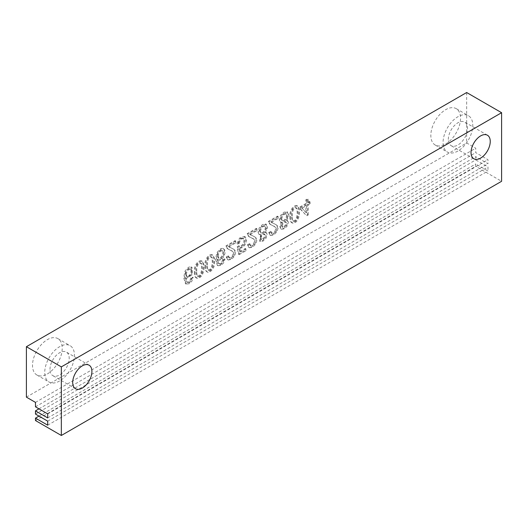 <?xml version="1.0" encoding="UTF-8"?>
<svg xmlns="http://www.w3.org/2000/svg" width="528" height="528" viewBox="0 0 528 528"><rect width="100%" height="100%" fill="white"/><g stroke="black" fill="none" stroke-linecap="round" stroke-linejoin="round"><path stroke-width="0.4" stroke-dasharray="2.64 1.98" d="M281.873 222.169L280.309 224.327L279.8 226.585L280.87 228.875L283.727 228.406L286.612 225.535L287.701 221.971L287.199 220.341L285.674 219.971L287.588 217.331L288.255 214.427L287.008 211.748L283.754 212.249L280.487 215.523L279.253 219.681L279.932 221.866L282.572 222.572L281.008 224.73L280.493 226.994L281.569 229.277L284.427 228.809L287.305 225.938L288.4 222.374L287.899 220.744L285.674 219.971M268.739 232.485L270.065 235.112L273.181 234.491L276.289 231.429L277.431 227.647L277.108 225.971L275.986 224.684L270.765 221.866L277.457 218.005L277.457 216.143L268.415 221.371L268.607 222.605L269.722 224.057L274.923 226.809L275.708 228.697L274.989 231.053L273.141 232.907L271.22 233.191L270.468 231.29L268.739 232.485L269.438 232.894L270.765 235.514L273.874 234.894L276.989 231.832L278.131 228.05L277.807 226.373L276.685 225.086L270.765 221.866M260.647 234.419L259.644 241.131L262.502 240.656L265.386 237.785L266.475 234.227L265.973 232.591L264.449 232.228L266.95 227.634L265.848 224.03L262.522 224.506L259.268 227.773L258.02 231.937L258.7 234.128L261.347 234.821L260.284 241.501L263.201 241.058L266.086 238.187L267.175 234.63L266.673 233L264.449 232.228M247.507 244.748L248.846 247.368L251.942 246.754L255.064 243.679L256.212 239.903L255.875 238.227L254.767 236.933L249.546 234.122L256.238 230.254L256.238 228.4L247.177 233.627L247.381 234.854L248.497 236.313L253.697 239.059L254.47 240.959L253.763 243.309L251.909 245.164L249.995 245.447L249.242 243.547L247.507 244.748L248.206 245.15L249.539 247.771L252.641 247.157L255.763 244.088L256.905 240.306L256.568 238.63L255.46 237.336L249.546 234.122M239.778 251.658L239.052 247.823L241.633 247.322L244.642 244.154L245.876 239.745L244.444 236.412L239.626 237.983L236.821 243.764L238.583 242.893L239.488 240.148L241.204 238.412L243.263 238.286L244.088 240.61L243.296 243.692L241.184 245.863L239.725 246.279L238.702 245.758L237.125 246.932L238.458 254.278L245.223 250.371L245.223 248.51L239.778 251.658L240.478 252.061L239.752 248.226L239.052 247.823M226.281 256.997L227.621 259.618L230.723 259.004L233.838 255.935L234.986 252.153L234.65 250.477L233.541 249.19L228.314 246.378L235.013 242.51L235.013 240.649L225.958 245.883L226.156 247.111L227.271 248.563L232.465 251.321L233.251 253.209L232.538 255.559L230.683 257.42L228.769 257.704L228.017 255.796L226.281 256.997L226.981 257.407L228.32 260.027L231.422 259.406L234.538 256.337L235.686 252.556L235.349 250.886L234.241 249.592L228.314 246.378M222.664 259.585L222.031 261.598L220.334 263.393L218.909 263.703L217.661 262.482L217.18 259.103L218.665 259.835L220.506 259.281L223.364 256.205L224.545 251.836L223.991 249.388L222.466 248.318L220.262 248.906L216.843 252.661L215.516 259.307L217.279 265.32L220.433 264.944L223.08 262.363L224.321 258.773L222.664 259.585L223.364 259.987L222.724 262L221.034 263.795L219.608 264.106L218.361 262.885L217.879 259.512L217.18 259.103M204.989 265.789C204.838 268.62 205.385 270.574 206.633 271.643C209.22 273.306 213.794 267.313 213.583 264.554C214.368 260.04 213.906 256.786 212.197 254.78C208.263 253.704 204.197 260.383 204.989 265.789M190.826 277.966L190.186 279.985L188.489 281.78L187.064 282.091L185.816 280.87L185.348 277.484L185.882 277.952L191.71 274.256L191.354 266.937L190.628 266.699L188.43 267.287L185.011 271.042L183.678 277.688L185.467 283.727L188.602 283.325L191.248 280.744L192.482 277.154L190.826 277.966L191.525 278.368L190.879 280.388L189.189 282.183L187.763 282.493L186.516 281.272L186.041 277.886L185.348 277.484M445.691 143.972A21.001 12.124 120 0 0 459.413 125.466A21.001 12.124 120 0 0 456.192 108.636A21.001 12.124 120 0 0 435.191 120.76A21.001 12.124 120 0 0 435.191 145.009A21.001 12.124 120 0 0 445.691 143.972M47.362 373.943A21.001 12.124 120 0 0 61.083 355.436A21.001 12.124 120 0 0 57.862 338.606A21.001 12.124 120 0 0 36.861 350.731A21.001 12.124 120 0 0 36.861 374.986A21.001 12.124 120 0 0 47.362 373.943M26.4 397.142L466.66 142.963L475.741 148.21L475.741 152.645L487.971 159.707L487.971 163.739L475.741 156.677L475.741 159.905L487.971 166.967L487.971 170.999L475.741 163.944L475.741 166.36L501.6 181.289M466.66 92.525L466.66 142.963M194.377 271.913C194.225 274.745 194.773 276.698 196.02 277.774C199.333 278.131 201.65 275.768 202.97 270.679C203.788 266.383 203.326 263.122 201.59 260.905C197.63 259.835 193.598 266.501 194.377 271.913M289.885 216.777C289.74 219.602 290.288 221.555 291.542 222.625C294.815 223.06 297.125 220.697 298.485 215.536C299.171 210.494 298.716 207.233 297.106 205.762C293.687 204.574 289.172 210.507 289.885 216.777M307.54 202.561L307.54 198.779L305.857 199.749L305.857 203.531L299.924 206.956L299.924 208.732L306.187 215.345L307.54 214.559L307.54 204.329L309.375 203.273L309.375 201.498L307.54 202.561L308.24 202.963L308.24 199.181L307.54 198.779M35.482 420.545L475.741 166.36M448.312 139.432A13.589 7.847 -60 0 1 454.245 125.756A13.589 7.847 -60 0 1 464.719 122.113A13.589 7.847 -60 0 1 466.798 133.003A13.589 7.847 -60 0 1 457.921 144.976A13.589 7.847 -60 0 1 451.13 145.649A13.589 7.847 -60 0 1 448.312 139.432M457.921 151.028A21.001 12.124 -60 0 1 447.421 152.071A21.001 12.124 -60 0 1 447.421 127.822A21.001 12.124 -60 0 1 468.422 115.698A21.001 12.124 -60 0 1 471.643 132.521A21.001 12.124 -60 0 1 457.921 151.028M49.988 369.402A13.589 7.847 -60 0 1 55.915 355.727A13.589 7.847 -60 0 1 66.389 352.09A13.589 7.847 -60 0 1 68.468 362.98A13.589 7.847 -60 0 1 59.591 374.953A13.589 7.847 -60 0 1 52.8 375.626A13.589 7.847 -60 0 1 49.988 369.402M59.591 381.005A21.001 12.124 -60 0 1 49.091 382.041A21.001 12.124 -60 0 1 49.091 357.793A21.001 12.124 -60 0 1 70.092 345.668A21.001 12.124 -60 0 1 73.313 362.498A21.001 12.124 -60 0 1 59.591 381.005M35.482 402.389L475.741 148.21M35.482 406.824L475.741 152.645M47.711 413.886L487.971 159.707M47.711 417.919L487.971 163.739M38.98 408.844L475.741 156.677M35.482 414.091L475.741 159.905M47.711 421.146L487.971 166.967M47.711 425.185L487.971 170.999M38.98 416.104L475.741 163.944M186.041 277.886L186.582 278.355L192.403 274.659L192.053 267.34L191.327 267.102L189.13 267.689L185.704 271.445L184.378 278.091L186.166 284.13L189.301 283.727L191.948 281.147L193.182 277.556L192.482 277.154M193.182 277.556L191.525 278.368M186.318 274.699C186.793 270.976 188.291 269.135 190.813 269.174C193.373 270.547 190.04 278.375 187.15 276.745L186.318 274.699M185.618 274.296C186.1 270.574 187.598 268.732 190.113 268.772C192.674 270.145 189.347 277.972 186.45 276.342L185.618 274.296M196.799 271.319C196.436 267.227 198.046 262.759 201.089 263.162C203.089 264.568 203.036 277.259 197.941 276.395C197.109 275.821 196.733 274.131 196.799 271.319M196.099 270.917C195.736 266.825 197.347 262.357 200.389 262.759C202.389 264.165 202.336 276.857 197.241 275.992C196.409 275.418 196.033 273.722 196.099 270.917M195.076 272.316C194.924 275.154 195.472 277.101 196.72 278.177C200.033 278.533 202.343 276.17 203.669 271.088C204.488 266.785 204.026 263.525 202.283 261.314C198.33 260.245 194.297 266.904 195.076 272.316M207.425 265.188C207.042 261.109 208.672 256.634 211.695 257.03C213.682 258.423 213.675 271.062 208.58 270.283C207.735 269.702 207.352 268.006 207.425 265.188M206.725 264.785C206.342 260.707 207.973 256.232 210.995 256.628C212.982 258.014 212.975 270.659 207.88 269.881C207.042 269.3 206.653 267.604 206.725 264.785M205.682 266.191C205.537 269.023 206.085 270.976 207.332 272.045C209.92 273.709 214.493 267.716 214.276 264.957C215.068 260.449 214.606 257.189 212.896 255.182C208.963 254.107 204.897 260.786 205.682 266.191M217.879 259.512L219.364 260.238L221.206 259.69L224.063 256.608L225.245 252.245L224.69 249.79L223.166 248.721L220.961 249.308L217.543 253.07L216.216 259.717L217.978 265.723L221.133 265.346L223.78 262.772L225.02 259.175L224.321 258.773M225.02 259.175L223.364 259.987M218.15 256.318C218.651 252.556 220.15 250.714 222.658 250.793C225.218 252.173 221.872 260 218.988 258.364L218.15 256.318M217.45 255.915C217.952 252.153 219.45 250.312 221.958 250.391C224.525 251.77 221.173 259.598 218.288 257.961L217.45 255.915M229.007 246.781L235.712 242.913L235.013 242.51M235.712 242.913L235.712 241.058L235.013 240.649M235.712 241.058L226.657 246.286L225.958 245.883M226.657 246.286L226.855 247.513L227.971 248.965L233.165 251.724L233.95 253.612L233.237 255.968L231.383 257.822L229.469 258.106L228.716 256.199L228.017 255.796M228.716 256.199L226.981 257.407M239.752 248.226L242.332 247.724L245.342 244.556L246.576 240.148L245.494 237.065L240.326 238.385L237.521 244.167L236.821 243.764M237.521 244.167L239.283 243.296L238.583 242.893M239.283 243.296L240.187 240.55L241.903 238.814L243.962 238.689L244.787 241.012L243.995 244.094L241.883 246.266L240.425 246.682L238.702 245.758M239.402 246.16L237.824 247.335L237.125 246.932M237.824 247.335L239.158 254.681L238.458 254.278M239.158 254.681L245.923 250.774L245.223 250.371M245.923 250.774L245.923 248.912L245.223 248.51M245.923 248.912L240.478 252.061M250.246 234.524L256.938 230.663L256.238 230.254M256.938 230.663L256.938 228.802L256.238 228.4M256.938 228.802L247.876 234.029L247.177 233.627M247.876 234.029L248.081 235.257L249.196 236.716L254.397 239.468L255.169 241.362L254.463 243.712L252.608 245.573L250.694 245.85L249.942 243.949L249.242 243.547M249.942 243.949L248.206 245.15M265.148 232.63L267.65 228.037L266.548 224.44L263.221 224.908L259.961 228.175L258.72 232.34L259.4 234.531L261.347 234.821M261.01 238.306C261.525 235.501 262.799 234.148 264.818 234.247C265.782 237.158 264.719 238.96 261.637 239.646L261.01 238.306M260.311 237.904C260.825 235.099 262.099 233.746 264.119 233.845C265.082 236.755 264.02 238.557 260.938 239.237L260.311 237.904M260.456 231.337C261.155 227.779 262.739 226.076 265.195 226.228C267.808 227.462 263.809 234.663 261.287 233.185L260.456 231.337M259.756 230.934C260.462 227.377 262.04 225.674 264.495 225.826C267.109 227.06 263.109 234.26 260.588 232.782L259.756 230.934M271.465 222.268L278.157 218.407L277.457 218.005M278.157 218.407L278.157 216.546L277.457 216.143M278.157 216.546L269.108 221.773L268.415 221.371M269.108 221.773L269.3 223.007L270.422 224.459L275.623 227.212L276.401 229.099L275.689 231.455L273.841 233.31L271.913 233.6L271.168 231.693L270.468 231.29M271.168 231.693L269.438 232.894M286.367 220.374L288.288 217.734L288.955 214.83L287.707 212.15L284.453 212.652L281.186 215.926L279.952 220.084L280.632 222.268L282.572 222.572M282.236 226.05C282.757 223.219 284.038 221.872 286.07 222.011C286.975 224.954 285.905 226.75 282.863 227.39L282.236 226.05M281.536 225.647C282.058 222.816 283.338 221.47 285.371 221.602C286.275 224.552 285.206 226.347 282.163 226.987L281.536 225.647M281.681 219.087C282.388 215.536 283.965 213.833 286.407 213.972C289.04 215.186 285.041 222.407 282.513 220.928L281.681 219.087M280.982 218.678C281.688 215.134 283.265 213.431 285.707 213.569C288.341 214.784 284.341 222.004 281.813 220.526L280.982 218.678M292.321 216.176C291.951 212.078 293.561 207.61 296.604 208.012C298.604 209.418 298.558 222.116 293.456 221.252C292.631 220.678 292.248 218.981 292.321 216.176M291.621 215.774C291.251 211.675 292.862 207.207 295.904 207.61C297.904 209.015 297.858 221.714 292.756 220.849C291.931 220.268 291.548 218.579 291.621 215.774M290.578 217.18C290.433 220.004 290.987 221.958 292.235 223.027C295.515 223.463 297.825 221.1 299.185 215.939C299.871 210.896 299.416 207.636 297.805 206.164C294.386 204.976 289.872 210.91 290.578 217.18M308.24 199.181L306.557 200.152L305.857 199.749M306.557 200.152L306.557 203.933L305.857 203.531M306.557 203.933L300.617 207.359L299.924 206.956M300.617 207.359L300.617 209.134L299.924 208.732M300.617 209.134L306.187 215.345M306.887 215.747L308.24 214.962L307.54 214.559M308.24 214.962L308.24 204.739L307.54 204.329M308.24 204.739L310.075 203.676L309.375 203.273M310.075 203.676L310.075 201.901L309.375 201.498M310.075 201.901L308.24 202.963M305.857 212.401L301.574 207.775L305.857 205.306L305.857 212.401L306.557 212.804L301.574 207.775M302.273 208.177L306.557 205.709L305.857 205.306M306.557 205.709L306.557 212.804M487.43 135.227L464.719 122.113M473.84 158.763L451.13 145.649M435.191 145.009L447.421 152.071M456.192 108.636L468.422 115.698M89.1 365.198L66.389 352.09M75.511 388.74L52.8 375.626M36.861 374.986L49.091 382.041M57.862 338.606L70.092 345.668M185.882 277.946L186.582 278.348M191.354 266.937L192.053 267.34M185.473 283.727L186.166 284.13M190.806 269.174L190.113 268.772M187.15 276.745L186.45 276.342M186.661 281.932L187.361 282.335M201.089 263.162L200.389 262.753M197.941 276.395L197.241 275.992M196.72 278.177L196.02 277.774M202.283 261.314L201.59 260.905M211.695 257.03L210.995 256.628M208.58 270.283L207.88 269.881M207.332 272.052L206.633 271.649M212.896 255.182L212.197 254.78M217.741 259.578L218.44 259.981M223.192 248.549L223.892 248.952M217.279 265.32L217.978 265.723M222.658 250.793L221.958 250.391M218.981 258.364L218.288 257.961M218.5 263.545L219.199 263.947M227.931 248.992L228.631 249.394M231.488 250.595L232.188 250.998M228.769 257.704L229.469 258.106M227.469 259.545L228.162 259.948M233.026 248.86L233.719 249.262M229.066 247.058L229.766 247.467M244.444 236.412L245.144 236.815M243.151 238.214L243.85 238.616M239.105 246.101L239.804 246.503M249.143 236.735L249.843 237.138M252.727 238.352L253.427 238.755M249.995 245.447L250.694 245.85M248.688 247.295L249.388 247.698M254.245 236.603L254.945 237.013M250.325 234.815L251.024 235.217M265.848 224.03L266.548 224.44M258.971 234.333L259.67 234.736M264.818 234.247L264.119 233.845M261.637 239.646L260.938 239.243M265.195 226.235L264.495 225.832M261.287 233.178L260.588 232.775M259.585 241.098L260.284 241.501M265.709 232.386L266.402 232.789M270.343 224.459L271.042 224.869M273.973 226.116L274.672 226.519M271.22 233.191L271.913 233.594M269.914 235.039L270.613 235.442M275.51 224.38L276.21 224.783M271.564 222.572L272.263 222.974M287.074 211.781L287.773 212.183M280.21 222.07L280.903 222.479M286.07 222.004L285.371 221.595M282.856 227.39L282.157 226.987M286.407 213.979L285.707 213.576M282.513 220.928L281.813 220.526M280.804 228.842L281.503 229.244M286.935 220.13L287.635 220.532M296.604 208.012L295.904 207.61M293.456 221.252L292.756 220.849M292.235 223.034L291.535 222.631M297.805 206.164L297.106 205.762"/><path stroke-width="0.79" d="M61.34 435.475L35.482 420.545L35.482 418.123L47.711 425.185L47.711 421.146L35.482 414.091L35.482 410.863L47.711 417.919L47.711 413.886L35.482 406.824L35.482 402.389L26.4 397.142L26.4 346.711L466.66 92.525L501.6 112.702L501.6 181.289L61.34 435.475L61.34 366.881L501.6 112.702M26.4 346.711L61.34 366.881M82.309 388.067A13.589 7.847 -60 0 1 75.511 388.74A13.589 7.847 -60 0 1 75.511 373.045A13.589 7.847 -60 0 1 89.1 365.198A13.589 7.847 -60 0 1 91.186 376.088A13.589 7.847 -60 0 1 82.309 388.067M480.638 158.09A13.589 7.847 -60 0 1 473.84 158.763A13.589 7.847 -60 0 1 473.84 143.075A13.589 7.847 -60 0 1 487.43 135.227A13.589 7.847 -60 0 1 489.515 146.117A13.589 7.847 -60 0 1 480.638 158.09M35.482 410.863L38.98 408.844M35.482 418.123L38.98 416.104"/></g></svg>
